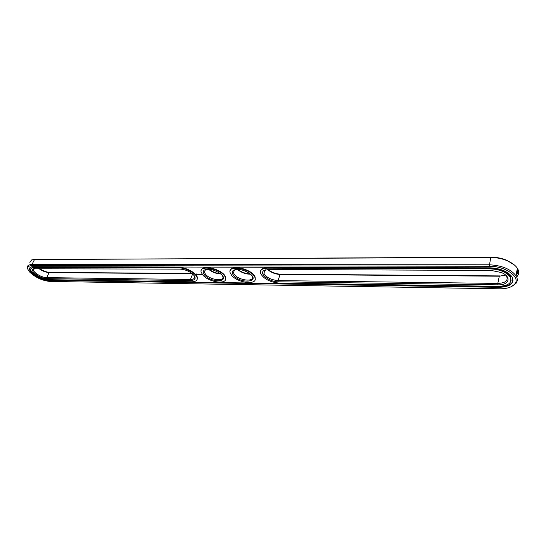 <?xml version="1.0" encoding="UTF-8"?>
<svg xmlns="http://www.w3.org/2000/svg" width="546" height="546" viewBox="0 0 546 546"><rect width="100%" height="100%" fill="white"/><g stroke="black" fill="none" stroke-linecap="round" stroke-linejoin="round"><path stroke-width="0.82" d="M38.807 268.509C42.254 271 45.7 272.358 49.133 272.584L192.383 273.737C188.602 270.884 184.48 269.342 180.037 269.117L33.552 268.789C28.829 270.42 40.213 278.808 46.785 278.631L190.561 280.61C195.959 280.153 196.567 277.866 192.39 273.744M39.408 268.516C43.032 270.912 46.519 272.201 49.87 272.386L49.133 272.584L46.635 277.634L190.431 279.477C193.564 279.429 194.956 278.405 194.601 276.426L194.39 275.839M34.5 268.55L33.518 269.949C33.477 272.754 42.015 277.737 46.635 277.634L46.785 278.631M515.943 275.641C517.806 273.676 518.25 271.43 517.267 268.905M514.516 265.076L506.497 260.142C501.603 258.19 496.505 257.207 491.209 257.193L32.903 259.582M505.692 275.136L506.592 276.276C508.394 280.664 505.466 283.046 497.809 283.422L499.303 276.208L505.63 275.088L499.303 276.208L280.132 274.447C276.29 274.304 272.707 273.13 269.39 270.925L267.683 269.506M269.39 270.925L269.11 270.386C272.707 272.775 276.59 274.044 280.76 274.201L499.733 275.921M269.11 270.386L267.963 269.499M192.09 273.498L49.87 272.386M237.783 269.362L238.404 269.854C242.015 272.386 245.946 273.758 250.191 273.955M209.036 269.267L209.118 269.335C212.496 271.853 216.264 273.314 220.434 273.703M516.646 276.965C519.096 274.447 519.342 271.553 517.383 268.298C515.383 265.254 511.868 262.681 506.838 260.572C501.685 258.517 496.328 257.487 490.752 257.466L34.541 259.452L31.682 259.91L29.88 262.435M250.457 274.181C246.335 274.242 242.41 272.986 238.684 270.413L237.442 269.355M220.755 273.962C216.68 273.833 212.892 272.481 209.398 269.915L208.62 269.246M191.653 281.797C195.789 281.736 197.618 280.398 197.147 277.777C196.301 273.464 185.763 267.724 178.911 267.881L34.166 267.41C31.832 267.451 30.685 268.168 30.726 269.574C30.672 273.259 41.885 279.798 47.966 279.682L191.653 281.797M510.797 286.909L515.922 283.476C517.704 281.135 517.71 278.535 515.943 275.662C510.606 269.007 501.685 265.383 489.182 264.79L31.948 264.557C28.802 264.612 27.252 265.588 27.3 267.485L27.866 269.267M497.891 284.841L278.119 281.818C269.451 281.975 258.777 273.683 263.841 270.584L268.414 269.492L491.209 270.441L501.371 272.536C512.005 276.829 509.282 285.326 497.891 284.841L497.809 283.422L278.003 280.603C271.041 279.907 266.346 277.477 263.895 273.293L264.851 270.25L265.772 269.765M252.006 275.812L252.293 276.474C254.62 282.316 239.141 280.644 234.521 274.638L233.435 272.788L234.439 269.977L235.203 269.587M222.529 275.832L222.775 276.46C224.775 281.907 210.265 280.105 205.617 274.392L204.388 272.317L205.419 269.731L206.047 269.424M197.174 279.347L197.331 277.32C196.485 273 185.954 267.26 179.102 267.417L178.911 267.881M31.013 268.475L34.371 267.008L179.102 267.417M499.733 288.807C506.92 288.82 511.916 287.23 514.735 284.029C521.041 277.204 505.105 265.902 489.264 266.257L32.098 265.574C27.232 265.888 26.406 268.031 29.627 272.01C35.449 277.498 42.226 280.637 49.945 281.443L499.733 288.807M233.538 275.348C231.811 273.198 231.784 271.512 233.442 270.29C237.851 268.495 243.202 269.54 249.488 273.41C261.466 282.098 240.868 284.364 233.538 275.348M204.668 275.088C202.825 272.891 202.75 271.205 204.443 270.024C208.893 268.414 214.168 269.601 220.277 273.58C231.224 281.961 211.903 283.613 204.668 275.088M29.784 267.874L29.484 269.082C29.436 267.513 30.719 266.707 33.326 266.666L489.987 267.82C500.3 268.325 507.643 271.321 512.025 276.802C514.701 283.306 510.373 286.821 499.051 287.339L499.167 286.766C506.92 286.684 511.554 284.684 513.063 280.76M29.689 268.68C29.62 272.816 42.165 280.132 48.969 280.002L499.167 286.766M511.083 280.419L510.271 276.344C506.374 271.444 499.822 268.762 490.608 268.304L267.547 267.67C263.609 267.738 261.309 268.809 260.64 270.877M196.171 273.894L196.806 274.604L197.324 274.385L196.171 273.894M197.359 274.106L198.089 274.413L197.359 274.106M197.898 274.099L198.444 274.447L197.911 274.051M198.416 274.058L199.133 274.481L198.416 274.058M199.427 274.317L198.935 274.085L199.809 274.481L199.467 274.078M201.897 274.269L202.382 274.549L201.897 274.269M201.692 274.474L201.256 274.283L201.679 274.501M201.385 270.154C202.436 263.779 224.051 270.113 225.58 277.293L225.464 279.518M200.164 274.072L200.539 274.488L200.164 274.072M199.986 274.065L199.631 274.085L200.02 274.488L199.986 274.065M200.716 274.072L201.092 274.495L200.716 274.072M230.316 270.502C231.34 263.882 253.317 269.792 255.18 277.245L255.125 279.689M499.051 287.339L48.771 280.398L48.969 280.002M29.484 269.082C29.416 273.212 41.967 280.528 48.771 280.398M279.122 283.087C269.977 282.166 263.8 278.958 260.599 273.471C259.773 270.14 262.025 268.373 267.369 268.168L490.485 268.891C499.699 269.349 506.258 272.031 510.155 276.924C512.537 282.719 508.681 285.851 498.58 286.322L279.122 283.087M231.654 275.334L230.207 272.87C226.802 264.059 252.661 269.021 255.002 277.723C258.067 285.408 237.749 283.197 231.654 275.334M202.866 275.068L201.228 272.317C198.246 263.855 223.471 269.458 225.396 277.764C228.03 284.937 208.988 282.555 202.866 275.068M196.137 274.072L196.43 274.413M196.567 274.461L196.417 273.996L196.792 274.031M196.758 274.426L197.12 274.624M192.649 273.962L190.431 279.477L190.561 280.61M489.264 266.257L490.752 257.466L491.209 257.193M32.098 265.574L31.948 264.557L34.541 259.452L35.306 259.261M280.76 274.201L280.132 274.447L278.003 280.603L278.119 281.818M34.371 267.008L34.166 267.41M267.547 267.67L267.369 268.168M490.608 268.304L490.485 268.891M34.132 268.734L33.518 269.949M34.459 268.564L33.552 268.789M506.497 260.142L506.838 260.572M238.684 270.413L238.404 269.854M209.398 269.915L209.118 269.335M515.943 275.662L517.383 268.298M265.028 270.134L263.895 273.293M234.514 269.929L233.435 272.788M205.412 269.738L204.388 272.317M197.331 277.32L197.147 277.777M514.735 284.029L515.922 283.476M264.851 270.25L263.841 270.584M234.439 269.977L233.442 270.29M205.419 269.731L204.443 270.024M510.271 276.344L510.155 276.924M225.396 277.764L225.58 277.293M255.002 277.723L255.18 277.245"/></g></svg>
